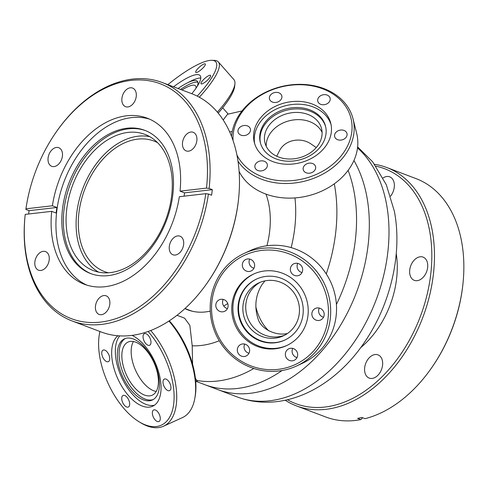 <?xml version="1.0" encoding="UTF-8"?>
<svg xmlns="http://www.w3.org/2000/svg" width="488" height="488" viewBox="0 0 488 488"><rect width="100%" height="100%" fill="white"/><g stroke="black" fill="none" stroke-linecap="round" stroke-linejoin="round"><path stroke-width="0.73" d="M374.57 164.31A127.453 86.913 110.7 0 1 386.642 167.482A127.453 86.913 110.7 0 1 430.434 291.867A127.453 86.913 110.7 0 1 333.542 408.041A127.453 86.913 110.7 0 1 296.393 405.876A127.453 86.913 110.7 0 1 285.242 400.258M430.361 369.599A127.453 86.913 -69.3 0 0 462.996 283.388L462.929 284.083A125.587 85.638 110.7 0 1 430.764 369.026L430.361 369.599A127.453 86.913 -69.3 0 1 365.03 418.667L361.834 417.46A127.453 86.913 110.7 0 1 359.729 417.96A127.453 86.913 110.7 0 1 357.631 418.393L360.821 419.607L362.218 418.308L362.261 417.618M462.996 283.388A127.453 86.913 -69.3 0 0 416.026 178.608L386.642 167.482M287.505 399.751A125.587 85.638 -69.3 0 0 332.383 405.784A125.587 85.638 -69.3 0 0 429.153 284.846A125.587 85.638 -69.3 0 0 375.931 166.188M372.838 378.304A12.42 8.467 110.7 0 1 369.215 378.09A12.42 8.467 110.7 0 1 364.951 365.97A12.42 8.467 110.7 0 1 374.394 354.648A12.42 8.467 110.7 0 1 378.011 354.861A12.42 8.467 110.7 0 1 382.281 366.982A12.42 8.467 110.7 0 1 372.838 378.304M417.905 280.557A12.42 8.467 110.7 0 1 414.288 280.344A12.42 8.467 110.7 0 1 410.018 268.229A12.42 8.467 110.7 0 1 419.46 256.908A12.42 8.467 110.7 0 1 423.084 257.115A12.42 8.467 110.7 0 1 427.348 269.236A12.42 8.467 110.7 0 1 417.905 280.557M383.074 177.949A12.42 8.467 110.7 0 1 386.087 176.626A12.42 8.467 110.7 0 1 389.705 176.839A12.42 8.467 110.7 0 1 390.571 196.152M360.662 347.657A78.202 53.326 -69.3 0 0 396.244 253.668M296.393 405.876L325.77 416.996A127.453 86.913 -69.3 0 0 360.821 419.607M255.822 306.671A69.796 47.592 -69.3 0 0 268.638 330.712M366.781 196.286A140.056 95.508 110.7 0 1 328.509 342.82A140.056 95.508 110.7 0 1 217.581 389.515A140.056 95.508 -69.3 0 0 328.509 342.82A140.056 95.508 -69.3 0 0 366.781 196.286A140.056 95.508 -69.3 0 0 353.934 160.509A140.056 95.508 110.7 0 1 366.781 196.286M354.007 191.448A140.056 95.508 -69.3 0 0 348.115 170.367A140.056 95.508 -69.3 0 1 354.007 191.448A140.056 95.508 -69.3 0 1 336.409 304.469A140.056 95.508 -69.3 0 0 354.007 191.448M196.377 381.488L204.808 384.678A140.056 95.508 -69.3 0 0 282.07 370.52A140.056 95.508 -69.3 0 1 204.808 384.678L237.253 396.964A140.056 95.508 -69.3 0 0 348.182 350.268A140.056 95.508 -69.3 0 0 386.453 203.728A140.056 95.508 -69.3 0 0 357.521 147.901M196.615 381.378L196.725 380.439L195.389 378.224M192.601 364.249L192.205 345.803L189.85 325.374L184.598 318.176L176.991 315.279M223.693 305.964A76.097 51.893 -69.3 0 0 227.127 303.963A76.097 51.893 -69.3 0 0 227.75 303.566M266.936 245.763A76.097 51.893 -69.3 0 0 265.978 194.114M184.903 308.599A76.097 51.893 -69.3 0 0 210.255 311.118M223.205 119.957L227.536 114.259L242.017 110.947M157.6 142.685A69.796 47.592 -69.3 0 0 153.921 141.026A69.796 47.592 -69.3 0 0 98.643 164.297A69.796 47.592 -69.3 0 0 79.574 237.321A69.796 47.592 -69.3 0 0 104.499 271.578A69.796 47.592 -69.3 0 0 108.354 272.768M184.976 308.532L189.85 310.38A75.866 51.734 -69.3 0 0 192.705 311.326M72.017 320.927L101.394 332.053A127.453 86.913 -69.3 0 0 205.985 284.65A127.453 86.913 -69.3 0 0 238.168 202.349A127.453 86.913 -69.3 0 0 238.62 198.439A127.453 86.913 -69.3 0 0 191.65 93.659L162.266 82.533A127.453 86.913 110.7 0 1 209.12 188.441L212.317 189.649A127.453 86.913 -69.3 0 1 211.981 192.431A127.453 86.913 -69.3 0 1 211.603 195.218L208.413 194.011A127.453 86.913 110.7 0 1 72.017 320.927A127.453 86.913 110.7 0 1 25.04 216.147L25.114 215.452A125.587 85.638 -69.3 0 0 100.882 322.062A125.587 85.638 -69.3 0 0 205.79 193.681L208.413 194.011M184.116 196.17A88.798 60.555 -69.3 0 0 184.189 195.621A88.798 60.555 -69.3 0 0 184.507 192.839L180.035 191.144L206.503 188.112A125.587 85.638 -69.3 0 0 160.68 83.936A125.587 85.638 -69.3 0 0 57.273 130.503A125.587 85.638 -69.3 0 0 25.937 208.815L25.87 209.45L29.06 210.663A127.453 86.913 -69.3 0 0 28.682 213.451A127.453 86.913 -69.3 0 0 28.615 213.994M57.273 130.503L57.675 129.936A127.453 86.913 110.7 0 1 162.266 82.533M238.62 198.439L238.547 199.135A125.587 85.638 110.7 0 1 238.107 202.984A125.587 85.638 110.7 0 1 206.387 284.083L205.985 284.65M95.496 305.945A9.943 6.783 -69.3 0 0 99.125 314.425A9.943 6.783 -69.3 0 0 109.794 304.305A9.943 6.783 -69.3 0 0 106.164 295.826A9.943 6.783 -69.3 0 0 95.496 305.945M29.06 210.663L56.87 207.473A88.798 60.555 -69.3 0 0 56.48 210.261A88.798 60.555 -69.3 0 0 56.163 213.042L51.691 211.353A88.798 60.555 -69.3 0 0 84.424 284.291A88.798 60.555 -69.3 0 0 179.328 196.719L205.79 193.681M149.694 119.194A88.798 60.555 -69.3 0 0 56.846 210.401A88.798 60.555 -69.3 0 0 86.87 285.132M172.709 195.615A76.567 52.21 -69.3 0 0 144.759 130.32A76.567 52.21 -69.3 0 0 62.592 208.236A76.567 52.21 -69.3 0 0 90.542 273.53A76.567 52.21 -69.3 0 0 172.709 195.615M145.522 130.619A76.567 52.21 -69.3 0 0 64.129 208.815A76.567 52.21 -69.3 0 0 91.311 273.811M66.813 208.51A72.828 49.666 -69.3 0 0 93.397 270.62A72.828 49.666 -69.3 0 0 171.556 196.499A72.828 49.666 -69.3 0 0 144.973 134.395A72.828 49.666 -69.3 0 0 66.813 208.51M98.564 272.115A72.828 49.666 110.7 0 1 76.842 212.304A72.828 49.666 110.7 0 1 149.834 136.689M48.105 157.838A9.943 6.783 -69.3 0 0 51.734 166.316A9.943 6.783 -69.3 0 0 62.403 156.197A9.943 6.783 -69.3 0 0 58.773 147.718A9.943 6.783 -69.3 0 0 48.105 157.838M121.933 98.192A9.943 6.783 -69.3 0 0 125.562 106.671A9.943 6.783 -69.3 0 0 136.231 96.551A9.943 6.783 -69.3 0 0 132.602 88.072A9.943 6.783 -69.3 0 0 121.933 98.192M182.542 142.423A9.943 6.783 -69.3 0 0 186.172 150.902A9.943 6.783 -69.3 0 0 196.841 140.782A9.943 6.783 -69.3 0 0 193.211 132.303A9.943 6.783 -69.3 0 0 182.542 142.423M34.886 261.714A9.943 6.783 -69.3 0 0 38.515 270.193A9.943 6.783 -69.3 0 0 49.184 260.074A9.943 6.783 -69.3 0 0 45.555 251.594A9.943 6.783 -69.3 0 0 34.886 261.714M169.324 246.3A9.943 6.783 -69.3 0 0 172.953 254.779A9.943 6.783 -69.3 0 0 183.622 244.659A9.943 6.783 -69.3 0 0 179.993 236.18A9.943 6.783 -69.3 0 0 169.324 246.3M56.87 207.473L52.399 205.777L25.937 208.815M206.503 188.112L209.12 188.441M180.035 191.144A88.798 60.555 -69.3 0 0 147.303 118.206A88.798 60.555 -69.3 0 0 52.399 205.777M184.507 192.839L212.317 189.649M25.114 215.452A125.587 85.638 -69.3 0 1 25.224 214.384L51.691 211.353M217.38 112.13A62.092 15.14 -41.4 0 0 234.917 83.759L234.685 86.224A60.225 14.683 138.6 0 1 218.215 113.131M234.917 83.759A62.092 15.14 -41.4 0 0 233.898 79.587L218.331 61.921A62.092 15.14 138.6 0 1 199.33 97.21M197.231 96.106A60.225 14.683 -41.4 0 0 211.841 60.311L214.317 60.384A62.092 15.14 138.6 0 1 218.331 61.921M211.841 60.311A60.225 14.683 -41.4 0 0 187.892 70.144A60.225 14.683 -41.4 0 0 167.86 84.656M207.644 76.268A6.35 1.549 -41.4 0 0 202.679 80.526A6.35 1.549 -41.4 0 0 201.05 83.79A6.35 1.549 -41.4 0 0 203.99 82.905A6.35 1.549 -41.4 0 0 208.949 78.647A6.35 1.549 -41.4 0 0 210.578 75.39A6.35 1.549 -41.4 0 0 207.644 76.268M202.374 64.843A6.35 1.549 -41.4 0 0 197.408 69.101A6.35 1.549 -41.4 0 0 195.779 72.364A6.35 1.549 -41.4 0 0 198.72 71.48A6.35 1.549 -41.4 0 0 203.679 67.222A6.35 1.549 -41.4 0 0 205.308 63.965A6.35 1.549 -41.4 0 0 202.374 64.843M191.784 93.708A39.406 9.607 -41.4 0 0 200.111 75.567A39.406 9.607 -41.4 0 0 181.896 81.032A39.406 9.607 -41.4 0 0 173.539 86.803M197.189 86.443A33.611 8.192 -41.4 0 0 197.445 81.301A33.611 8.192 -41.4 0 0 186.721 83.204A33.611 8.192 -41.4 0 0 181.908 85.955A33.611 8.192 -41.4 0 0 178.047 88.511M200.775 78.037A39.406 9.607 -41.4 0 0 190.57 81.24L186.721 83.204M197.939 82.307A33.611 8.192 -41.4 0 0 183.342 87.59A33.611 8.192 -41.4 0 0 180.505 89.438M195.975 88.249A29.176 7.113 -41.4 0 0 195.554 85.864A29.176 7.113 -41.4 0 0 182.067 89.908A29.176 7.113 -41.4 0 0 181.945 89.981M239.126 171.465A62.092 48.702 -14 0 0 313.387 194.322A62.092 48.702 -14 0 0 356.697 133.523L353.056 118.913A62.092 48.702 166 0 1 312.716 178.681A62.092 48.702 166 0 1 238.004 161.192M231.55 136.359A62.092 48.702 166 0 1 284.053 85.979A62.092 48.702 166 0 1 350.439 111.63A62.092 48.702 166 0 1 353.056 118.913M236.948 155.086A60.225 47.238 -14 0 0 313.467 175.589A60.225 47.238 -14 0 0 348.426 111.179A60.225 47.238 -14 0 0 280.789 87.047A60.225 47.238 -14 0 0 233.044 140.446M281.533 95.154A6.35 4.978 -14 0 0 273.951 92.738A6.35 4.978 -14 0 0 269.48 98.972A6.35 4.978 -14 0 0 269.742 99.717A6.35 4.978 -14 0 0 277.324 102.132A6.35 4.978 -14 0 0 281.802 95.898A6.35 4.978 -14 0 0 281.533 95.154M250.118 128.252A6.35 4.978 -14 0 0 242.542 125.837A6.35 4.978 -14 0 0 238.065 132.071A6.35 4.978 -14 0 0 238.333 132.815A6.35 4.978 -14 0 0 245.915 135.231A6.35 4.978 -14 0 0 250.387 128.997A6.35 4.978 -14 0 0 250.118 128.252M267.009 163.62A6.35 4.978 -14 0 0 259.427 161.205A6.35 4.978 -14 0 0 254.956 167.433A6.35 4.978 -14 0 0 255.224 168.177A6.35 4.978 -14 0 0 262.806 170.593A6.35 4.978 -14 0 0 267.278 164.364A6.35 4.978 -14 0 0 267.009 163.62M315.303 165.889A6.35 4.978 -14 0 0 307.721 163.474A6.35 4.978 -14 0 0 303.249 169.702A6.35 4.978 -14 0 0 303.518 170.446A6.35 4.978 -14 0 0 311.1 172.862A6.35 4.978 -14 0 0 315.571 166.634A6.35 4.978 -14 0 0 315.303 165.889M346.718 132.791A6.35 4.978 -14 0 0 339.136 130.375A6.35 4.978 -14 0 0 334.658 136.603A6.35 4.978 -14 0 0 334.927 137.348A6.35 4.978 -14 0 0 342.509 139.763A6.35 4.978 -14 0 0 346.98 133.535A6.35 4.978 -14 0 0 346.718 132.791M329.827 97.423A6.35 4.978 -14 0 0 322.245 95.007A6.35 4.978 -14 0 0 317.773 101.236A6.35 4.978 -14 0 0 318.042 101.98A6.35 4.978 -14 0 0 325.624 104.395A6.35 4.978 -14 0 0 330.095 98.167A6.35 4.978 -14 0 0 329.827 97.423M329.095 118.657A39.406 30.903 -14 0 0 282.046 103.663A39.406 30.903 -14 0 0 254.291 142.331A39.406 30.903 -14 0 0 255.95 146.949A39.406 30.903 -14 0 0 303.005 161.943A39.406 30.903 -14 0 0 330.76 123.275A39.406 30.903 -14 0 0 329.095 118.657M331.071 124.702A39.406 30.903 -14 0 0 329.803 121.5A39.406 30.903 -14 0 0 283.644 106.231A39.406 30.903 -14 0 0 254.687 143.74M261.721 146.443A33.611 26.364 -14 0 0 301.858 159.234A33.611 26.364 -14 0 0 325.533 126.246A33.611 26.364 -14 0 0 324.117 122.305A33.611 26.364 -14 0 0 283.979 109.519A33.611 26.364 -14 0 0 260.299 142.502A33.611 26.364 -14 0 0 261.721 146.443M325.691 126.923A33.611 26.364 -14 0 0 324.453 123.653A33.611 26.364 -14 0 0 284.736 110.733A33.611 26.364 -14 0 0 260.482 143.173M320.335 125.245A29.176 22.887 -14 0 0 285.492 114.143A29.176 22.887 -14 0 0 264.941 142.783A29.176 22.887 -14 0 0 266.167 146.199A29.176 22.887 -14 0 0 301.017 157.301A29.176 22.887 -14 0 0 321.568 128.667A29.176 22.887 -14 0 0 320.335 125.245M266.21 146.284A29.176 22.887 166 0 1 289.512 120.713A29.176 22.887 166 0 1 322.086 132.358M296.509 366.024L302.353 363.322A62.092 59.865 -114.8 0 0 326.57 342.393A62.092 59.865 -114.8 0 0 321.708 267.717A62.092 59.865 -114.8 0 0 250.222 250.606L244.372 253.309A62.092 59.865 65.2 0 1 315.858 270.419A62.092 59.865 65.2 0 1 320.726 345.095A62.092 59.865 65.2 0 1 296.509 366.024A62.092 59.865 65.2 0 1 225.023 348.914A62.092 59.865 65.2 0 1 220.155 274.244A62.092 59.865 65.2 0 1 244.372 253.309M221.216 275.513A60.225 58.066 -114.8 0 0 237.778 358.881A60.225 58.066 -114.8 0 0 318.768 344.235A60.225 58.066 -114.8 0 0 302.206 260.873A60.225 58.066 -114.8 0 0 221.216 275.513M301.651 273.158A6.35 6.124 -114.8 0 0 293.849 263.77A6.35 6.124 -114.8 0 0 291.867 273.548A6.35 6.124 -114.8 0 0 301.651 273.158M253.62 268.827A6.35 6.124 -114.8 0 0 245.812 259.445A6.35 6.124 -114.8 0 0 243.835 269.217A6.35 6.124 -114.8 0 0 253.62 268.827M227.097 309.172A6.35 6.124 -114.8 0 0 219.289 299.784A6.35 6.124 -114.8 0 0 217.312 309.563A6.35 6.124 -114.8 0 0 227.097 309.172M248.612 353.843A6.35 6.124 -114.8 0 0 240.804 344.455A6.35 6.124 -114.8 0 0 238.827 354.233A6.35 6.124 -114.8 0 0 248.612 353.843M296.649 358.168A6.35 6.124 -114.8 0 0 288.841 348.78A6.35 6.124 -114.8 0 0 286.859 358.558A6.35 6.124 -114.8 0 0 296.649 358.168M323.166 317.822A6.35 6.124 -114.8 0 0 315.358 308.44A6.35 6.124 -114.8 0 0 313.381 318.219A6.35 6.124 -114.8 0 0 323.166 317.822M301.901 332.358A39.406 37.991 -114.8 0 0 298.815 284.968A39.406 37.991 -114.8 0 0 253.449 274.116A39.406 37.991 -114.8 0 0 238.077 287.395A39.406 37.991 -114.8 0 0 241.17 334.78A39.406 37.991 -114.8 0 0 286.529 345.638A39.406 37.991 -114.8 0 0 301.901 332.358M254.022 273.853A39.406 37.991 -114.8 0 0 239.218 286.871A39.406 37.991 -114.8 0 0 242.097 334.005A39.406 37.991 -114.8 0 0 287.096 345.37M243.396 290.409A33.611 32.409 -114.8 0 0 246.031 330.834A33.611 32.409 -114.8 0 0 284.73 340.093A33.611 32.409 -114.8 0 0 297.845 328.766A33.611 32.409 -114.8 0 0 295.209 288.335A33.611 32.409 -114.8 0 0 256.511 279.075A33.611 32.409 -114.8 0 0 243.396 290.409M256.779 278.953A33.611 32.409 -114.8 0 0 243.939 290.159A33.611 32.409 -114.8 0 0 246.471 330.461A33.611 32.409 -114.8 0 0 284.998 339.965M294.789 325.984A29.176 28.133 -114.8 0 0 292.501 290.891A29.176 28.133 -114.8 0 0 258.908 282.851A29.176 28.133 -114.8 0 0 247.526 292.69A29.176 28.133 -114.8 0 0 249.813 327.777A29.176 28.133 -114.8 0 0 283.406 335.817A29.176 28.133 -114.8 0 0 294.789 325.984M284.827 335.11A29.176 28.133 65.2 0 1 252.18 325.807A29.176 28.133 65.2 0 1 250.405 291.354A29.176 28.133 65.2 0 1 260.366 282.229M319.28 308.062A6.35 6.124 -114.8 0 0 323.514 317.224M292.757 348.408A6.35 6.124 -114.8 0 0 296.997 357.564M244.726 344.077A6.35 6.124 -114.8 0 0 248.959 353.239M223.211 299.412A6.35 6.124 -114.8 0 0 227.445 308.569M249.728 259.067A6.35 6.124 -114.8 0 0 253.967 268.229M297.765 263.392A6.35 6.124 -114.8 0 0 302.005 272.554M150.707 330.492A62.092 32.086 65.5 0 1 163.553 426.201A62.092 32.086 65.5 0 1 144.533 424.841A62.092 32.086 65.5 0 1 140.715 422.779L139.178 421.845A60.225 31.122 -114.5 0 0 142.88 423.84A60.225 31.122 -114.5 0 0 174.015 400.404A60.225 31.122 -114.5 0 0 148.108 331.462M99.967 331.511A60.225 31.122 -114.5 0 0 99.351 334.451L99.662 332.676A62.092 32.086 65.5 0 1 99.881 331.48M99.351 334.451A60.225 31.122 -114.5 0 0 139.178 421.845M167.659 390.479A6.35 3.282 -114.5 0 0 169.604 390.62A6.35 3.282 -114.5 0 0 170.556 385.099A6.35 3.282 -114.5 0 0 166.28 379.207A6.35 3.282 -114.5 0 0 164.334 379.066A6.35 3.282 -114.5 0 0 163.382 384.587A6.35 3.282 -114.5 0 0 167.659 390.479M147.699 345.108A6.35 3.282 -114.5 0 0 149.645 345.248A6.35 3.282 -114.5 0 0 150.597 339.727A6.35 3.282 -114.5 0 0 146.321 333.829A6.35 3.282 -114.5 0 0 144.375 333.694A6.35 3.282 -114.5 0 0 143.423 339.215A6.35 3.282 -114.5 0 0 147.699 345.108M106.427 361.516A6.35 3.282 -114.5 0 0 108.373 361.657A6.35 3.282 -114.5 0 0 109.324 356.136A6.35 3.282 -114.5 0 0 105.054 350.238A6.35 3.282 -114.5 0 0 103.108 350.097A6.35 3.282 -114.5 0 0 102.151 355.618A6.35 3.282 -114.5 0 0 106.427 361.516M126.386 406.888A6.35 3.282 -114.5 0 0 128.332 407.029A6.35 3.282 -114.5 0 0 129.283 401.508A6.35 3.282 -114.5 0 0 125.013 395.609A6.35 3.282 -114.5 0 0 123.067 395.469A6.35 3.282 -114.5 0 0 122.11 400.996A6.35 3.282 -114.5 0 0 126.386 406.888M157.002 421.37A6.35 3.282 -114.5 0 0 158.948 421.51A6.35 3.282 -114.5 0 0 159.899 415.99A6.35 3.282 -114.5 0 0 155.623 410.097A6.35 3.282 -114.5 0 0 153.683 409.957A6.35 3.282 -114.5 0 0 152.726 415.477A6.35 3.282 -114.5 0 0 157.002 421.37M117.944 335.75A39.406 20.362 -114.5 0 0 114.765 370.941A39.406 20.362 -114.5 0 0 140.623 405.351A39.406 20.362 -114.5 0 0 152.695 406.217A39.406 20.362 -114.5 0 0 158.618 371.954A39.406 20.362 -114.5 0 0 132.083 335.366L132.083 335.366M119.749 335.872A39.406 20.362 -114.5 0 0 119.212 371.514A39.406 20.362 -114.5 0 0 144.302 403.674A39.406 20.362 -114.5 0 0 154.452 405.199M134.749 339.581A33.611 17.367 -114.5 0 0 124.452 338.843A33.611 17.367 -114.5 0 0 119.401 368.074A33.611 17.367 -114.5 0 0 142.032 399.282A33.611 17.367 -114.5 0 0 152.329 400.02A33.611 17.367 -114.5 0 0 157.38 370.788A33.611 17.367 -114.5 0 0 134.749 339.581M125.349 338.495A33.611 17.367 -114.5 0 0 121.402 368.147A33.611 17.367 -114.5 0 0 143.777 398.489A33.611 17.367 -114.5 0 0 153.183 399.574M143.295 394.548A29.176 15.079 -114.5 0 0 152.238 395.189A29.176 15.079 -114.5 0 0 156.624 369.819A29.176 15.079 -114.5 0 0 136.976 342.722A29.176 15.079 -114.5 0 0 128.039 342.082A29.176 15.079 -114.5 0 0 123.653 367.458A29.176 15.079 -114.5 0 0 143.295 394.548M156.172 391.492A29.176 15.079 65.5 0 1 152.61 390.308A29.176 15.079 65.5 0 1 134.572 367.928A29.176 15.079 65.5 0 1 133.413 341.539M163.553 426.201L182.469 417.582A62.092 32.086 -114.5 0 0 194.871 398.104A62.092 32.086 -114.5 0 0 168.909 321.049M169.287 320.793A60.225 31.122 65.5 0 1 195.182 396.323L194.871 398.104M276.726 156.221L279.435 150.847C285.224 139.226 301.468 137.018 311.283 144.161L316.273 147.547M287.182 333.542C276.202 336.043 261.086 329.376 258.054 318.853C254.193 306.799 255.456 295.478 261.824 284.882L264.947 280.881M334.304 183.817A140.056 95.508 110.7 0 1 334.335 184A140.056 95.508 110.7 0 1 326.265 273.921M294.959 197.921A110.928 75.64 110.7 0 1 291.153 247.611M253.858 368.495A140.056 95.508 110.7 0 1 196.725 380.439M219.252 340.764A110.928 75.64 110.7 0 1 192.205 345.803M229.647 131.821A110.928 75.64 110.7 0 1 232.209 131.638M357.631 146.906L372.722 161.9L386.307 184.745L394.359 211.267C402.429 252.9 390.955 302.914 365.536 340.709C335.396 386.716 284.217 414.385 237.253 396.964M222.68 107.811L228.195 114.058M195.737 381.781L197.292 381.073"/></g></svg>
